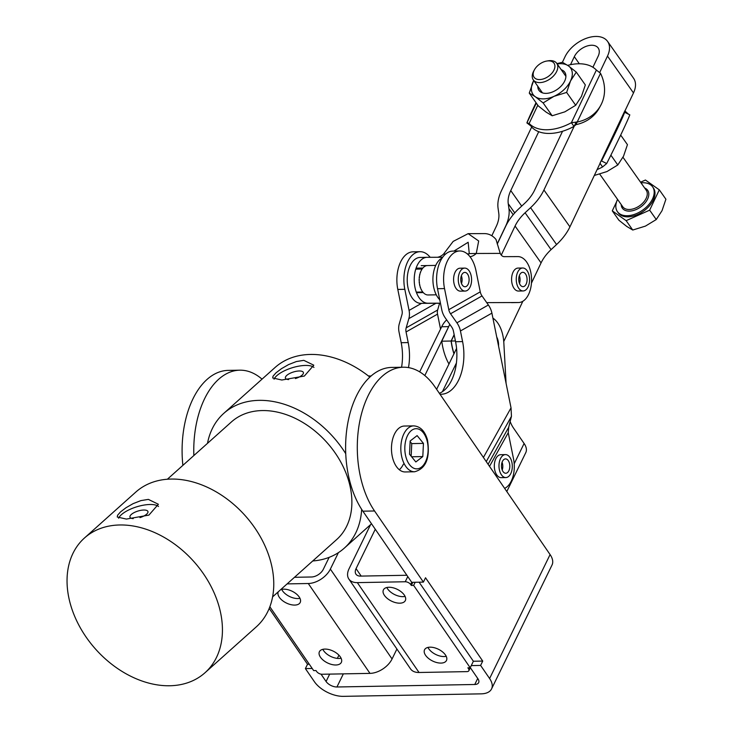 <?xml version="1.0" encoding="UTF-8"?>
<svg xmlns="http://www.w3.org/2000/svg" width="733" height="733" viewBox="0 0 733 733"><rect width="100%" height="100%" fill="white"/><g stroke="black" fill="none" stroke-linecap="round" stroke-linejoin="round"><path stroke-width="1.1" d="M510.15 421.53A28.697 16.667 89 0 0 513.448 427.971L524.104 443.483A20.093 10.803 -154 0 1 525.799 452.591L506.805 491.531M430.042 647.175A12.195 6.56 26 0 1 442.475 651.829A12.195 6.56 26 0 1 446.47 660.479A12.195 6.56 26 0 1 440.973 663.09A12.195 6.56 26 0 1 428.539 658.436A12.195 6.56 26 0 1 424.544 649.786A12.195 6.56 26 0 1 430.042 647.175M427.971 647.413A12.195 6.56 -154 0 0 444.152 656.566A12.195 6.56 -154 0 0 446.223 656.328M280.519 589.79A12.195 6.56 26 0 1 283.781 589.176A12.195 6.56 26 0 1 296.214 593.822A12.195 6.56 26 0 1 300.209 602.48A12.195 6.56 26 0 1 294.712 605.082A12.195 6.56 26 0 1 282.297 600.446A12.195 6.56 26 0 1 278.274 591.806M281.71 589.414A12.195 6.56 -154 0 0 297.891 598.559A12.195 6.56 -154 0 0 299.971 598.32M388.911 587.261A12.195 6.56 26 0 1 401.336 591.916A12.195 6.56 26 0 1 405.331 600.574A12.195 6.56 26 0 1 399.833 603.177A12.195 6.56 26 0 1 387.4 598.531A12.195 6.56 26 0 1 383.414 589.873A12.195 6.56 26 0 1 388.911 587.261M386.832 587.509A12.195 6.56 -154 0 0 403.022 596.653A12.195 6.56 -154 0 0 405.092 596.415M324.921 649.081A12.195 6.56 26 0 1 337.345 653.735A12.195 6.56 26 0 1 341.34 662.385A12.195 6.56 26 0 1 335.842 664.996A12.195 6.56 26 0 1 323.418 660.341A12.195 6.56 26 0 1 319.423 651.692A12.195 6.56 26 0 1 324.921 649.081M322.841 649.319A12.195 6.56 -154 0 0 339.031 658.472A12.195 6.56 -154 0 0 341.102 658.234M338.399 552.645L330.363 569.101L392.063 658.967A18.655 11.407 -34.5 0 1 369.982 673.38L322.089 674.25A4.306 2.318 26 0 1 319.047 673.471A4.306 2.318 26 0 1 316.665 671.501L316.015 670.567L313.678 670.613L269.854 606.777M468.973 667.79L468.506 668.753A4.306 2.318 26 0 1 468.873 670.704A4.306 2.318 26 0 1 468.845 670.759A4.306 2.318 26 0 1 466.93 671.62L419.038 672.491A18.655 11.407 -34.5 0 1 410.562 668.917L348.862 579.052A18.655 11.407 145.5 0 1 349.055 568.762L370.596 524.617M348.862 579.052A18.655 11.407 145.5 0 0 357.337 582.625L405.23 581.755A4.306 2.318 26 0 1 408.272 582.533A4.306 2.318 26 0 1 410.663 584.503L411.726 582.323L423.408 582.112L425.525 577.769L482.726 661.074L480.61 665.427L471.264 665.601M392.063 658.967L396.91 649.035M424.81 375.553L448.614 326.781M456.577 348.422L436.621 389.315M329.154 557.346L323.354 569.229A10.042 6.139 -34.5 0 1 311.461 576.99L294.483 577.302M412.835 582.304L411.305 585.438L410.663 584.503M468.506 668.753L467.865 667.818L470.201 667.772L473.381 661.248L419.102 582.194M415.171 582.268L413.641 585.392L470.201 667.772M413.641 585.392L411.305 585.438M506.082 383.322L503.828 342.751A28.697 16.667 89 0 0 492.915 318.113M406.87 575.258L360.526 576.101A10.042 6.139 -34.5 0 1 355.954 574.177A10.042 6.139 -34.5 0 1 356.064 568.634L375.278 529.253M442.411 391.679L456.43 362.954M287.107 583.899L308.281 583.514A18.655 11.407 145.5 0 0 330.363 569.101M448.688 326.634L441.678 326.762L419.67 371.869M441.678 326.762A28.697 16.667 -91 0 1 446.672 319.909M414.557 471.777L405.212 471.951A22.961 13.331 -91 0 1 392.824 458.675A22.961 13.331 -91 0 1 394.519 434.018A22.961 13.331 -91 0 1 404.387 426.038L413.724 425.873A22.961 13.331 89 0 0 402.078 458.162A22.961 13.331 89 0 0 414.557 471.777C425.974 468.671 430.271 458.052 427.476 439.91C424.92 431.05 420.339 426.368 413.724 425.873M473.381 661.248L482.726 661.074M312.221 668.478L305.395 668.606L307.521 664.254L309.299 664.226M307.521 664.254L269.203 608.445M262.029 379.153A81.794 47.489 89 0 0 239.792 370.183L228.11 370.394A81.794 47.489 89 0 0 182.874 465.363M305.395 668.606L314.402 681.708A22.961 12.342 -154 0 0 343.374 696.35L481.205 693.849A22.961 12.342 26 0 0 491.55 688.938A22.961 12.342 26 0 0 489.607 678.529L550.089 554.579L435.045 387.015A81.794 47.489 89 0 0 403.315 367.215A81.794 47.489 89 0 0 359.848 420.944A81.794 47.489 89 0 0 374.554 510.974L423.408 582.112M480.61 665.427L489.607 678.529M403.315 367.215L391.633 367.425A81.794 47.489 89 0 0 348.166 421.154A81.794 47.489 89 0 0 362.872 511.185L411.726 582.323M470.284 667.607L477.925 678.749A8.613 4.627 26 0 1 478.658 682.652A8.613 4.627 26 0 1 474.773 684.485L336.942 686.986A8.613 4.627 -154 0 1 326.075 681.498L329.685 674.113M321.036 674.158L326.075 681.498M399.329 469.734A22.961 13.331 89 0 0 403.407 464.181M550.089 554.579A22.961 12.342 26 0 1 552.041 564.987L491.55 688.938M239.792 370.183A81.794 47.489 89 0 0 193.86 455.532M491.816 235.76L496.268 226.378A34.442 21.303 -35.2 0 0 498.55 219.57A34.442 21.303 -35.2 0 0 498.77 213.257L498.074 208.264A45.913 28.404 144.8 0 1 498.367 199.843A45.913 28.404 144.8 0 1 501.418 190.763L531.663 127.047M530.573 207.677L556.567 244.538A45.913 28.404 -35.2 0 0 564.328 235.98A45.913 28.404 -35.2 0 0 569.926 226.854L543.932 189.994A45.913 28.404 144.8 0 1 538.343 199.119A45.913 28.404 144.8 0 1 530.573 207.677L525.094 212.772A34.442 21.303 -35.2 0 0 519.266 219.194A34.442 21.303 -35.2 0 0 515.07 226.039L501.28 255.093M538.718 131.693L510.764 190.589A34.442 21.303 -35.2 0 0 508.473 197.406A34.442 21.303 -35.2 0 0 508.253 203.719L508.949 208.703A45.913 28.404 144.8 0 1 508.656 217.124A45.913 28.404 144.8 0 1 505.614 226.213L497.221 243.878M497.267 244.025L505.724 226.213A45.913 28.404 144.8 0 1 511.322 217.078A45.913 28.404 144.8 0 1 519.083 208.52L524.571 203.426A34.442 21.303 -35.2 0 0 530.39 197.012A34.442 21.303 -35.2 0 0 534.595 190.159L562.55 131.262M515.07 226.039L541.064 262.9A34.442 21.303 144.8 0 1 545.26 256.055A34.442 21.303 144.8 0 1 551.079 249.632L525.094 212.772M454.02 353.663A45.913 26.663 -91 0 1 451.235 341.028L455.422 340.946M448.972 363.999A45.913 26.663 -91 0 1 441.77 341.202L451.116 341.028A45.913 26.663 89 0 0 453.947 353.801M454.148 334.633L451.116 341.028M541.064 262.9L531.452 283.14M522.849 301.263L503.745 341.523M556.943 63.615L562.413 62.287L564.978 56.853A26.113 16.153 144.8 0 1 586.345 38.308A26.113 16.153 144.8 0 1 607.584 41.415L633.569 78.275A26.113 16.153 144.8 0 1 633.486 92.944L624.965 110.885M600.254 162.955L569.926 226.854M556.567 244.538L551.079 249.632M441.77 341.202L449.778 324.325M592.924 67.271L598.146 56.249A14.633 9.053 -35.2 0 0 598.201 48.03A14.633 9.053 -35.2 0 0 586.299 46.289A14.633 9.053 -35.2 0 0 574.324 56.679L570.521 64.687M451.235 341.028L454.185 334.807M607.584 41.415A26.113 16.153 144.8 0 1 607.492 56.084L599.722 72.466M576.22 121.971L543.932 189.994M408.492 367.609A40.178 23.328 89 0 0 408.199 342.577L406.055 331.957A8.613 6.689 -119.5 0 1 406.174 327.853L408.849 318.626A17.216 13.368 60.5 0 0 409.069 310.416L404.808 289.306A28.697 16.667 -91 0 1 420.027 251.694L413.018 251.822A28.697 16.667 89 0 0 397.799 289.434L402.06 310.535A8.613 6.689 -119.5 0 1 401.95 314.649L399.274 323.867A17.216 13.368 60.5 0 0 399.045 332.086L401.198 342.705A40.178 23.328 -91 0 1 401.565 367.251M439.589 303.279L437.638 310.013A8.613 6.689 60.5 0 0 437.528 314.127L440.542 329.08M420.027 251.694A28.697 16.667 -91 0 1 430.161 257.292M427.027 257.31L420.238 257.439A22.961 13.331 89 0 0 420.128 257.439A22.961 13.331 89 0 0 410.901 264.192A22.961 13.331 89 0 0 408.345 289.223A22.961 13.331 89 0 0 420.852 303.343L427.852 303.224A22.961 13.331 -91 0 1 415.354 289.095A22.961 13.331 -91 0 1 417.911 264.063A22.961 13.331 -91 0 1 427.137 257.31A22.961 13.331 -91 0 1 427.247 257.31L442.668 257.256M442.219 257.897A22.961 13.331 89 0 0 436.602 263.724A22.961 13.331 89 0 0 439.745 299.733M445.6 254.03L443.557 254.067L453.168 241.404L468.14 233.653L484.385 233.598A20.093 16.355 -90.2 0 1 496.021 239.499L500.218 253.389A8.613 5.003 -91 0 0 504.194 256.66L517.938 256.605A22.961 13.331 -91 0 1 530.445 270.734A22.961 13.331 -91 0 1 527.879 295.766A22.961 13.331 -91 0 1 518.662 302.518A22.961 13.331 -91 0 1 518.543 302.518L511.533 302.647M523.124 290.955A11.481 6.661 89 0 0 529.354 276.735A11.481 6.661 89 0 0 522.702 268.003A11.481 6.661 89 0 0 516.472 282.223A11.481 6.661 89 0 0 523.124 290.955L518.451 291.047A11.481 6.661 -91 0 1 518.396 291.047A11.481 6.661 -91 0 1 511.579 279.639A11.481 6.661 -91 0 1 518.029 268.086A11.481 6.661 -91 0 1 518.094 268.086M423.362 292.678A14.495 8.411 -91 0 1 423.262 292.568A14.706 8.539 89 0 0 424.114 293.402M422.776 292.018A14.495 8.411 -91 0 1 421.988 290.937M421.576 290.25A14.495 8.411 -91 0 1 420.925 288.958M420.595 288.17A14.495 8.411 -91 0 1 420.091 286.704M419.844 285.824A14.495 8.411 -91 0 1 419.505 284.239M419.358 283.305A14.495 8.411 -91 0 1 419.194 281.646M419.148 280.684A14.495 8.411 -91 0 1 419.157 279.016M419.212 278.054A14.495 8.411 -91 0 1 419.395 276.414M419.551 275.498A14.495 8.411 -91 0 1 419.899 273.94M420.156 273.088A14.495 8.411 -91 0 1 420.669 271.677M421.099 270.871L421.026 270.871A14.495 8.411 -91 0 1 421.677 269.68M422.098 269.029A14.495 8.411 -91 0 1 422.895 268.021A14.706 8.539 89 0 0 422.135 269.029L415.831 269.148M468.14 233.653L478.676 240.974L476.267 253.481L469.257 253.6L468.167 242.266L453.947 251.08M469.257 253.6A27.268 15.833 -91 0 1 468.075 254.608M469.972 256.706A27.268 15.833 89 0 0 476.267 253.481L500.218 253.389M486.721 302.637L518.543 302.518M440.432 303.178L427.852 303.224M440.46 303.279L420.852 303.343M443.557 254.067A27.268 15.833 -91 0 1 437.436 257.274M600.519 73.318L575.946 124.665L573.985 126.397L571.392 122.704L577.412 121.999A43.045 36.503 28.8 0 0 600.657 105.506A43.045 36.503 28.8 0 0 601.491 103.866A43.045 36.503 28.8 0 0 600.519 73.318L596.378 70.066A43.045 26.626 -35.2 0 0 567.672 65.356M575.946 124.665A43.045 36.503 28.8 0 0 599.191 108.172L600.657 105.506M537.802 105.222L529.144 123.474L530.903 125.975L526.908 122.915L529.144 123.474A43.045 26.626 -35.2 0 0 571.392 122.704L596.378 70.066M536.025 102.684A43.045 1.154 -63.7 0 0 534.888 105.076A43.045 1.154 -63.7 0 0 526.908 122.915L536.309 103.096M530.903 125.975L531.737 127.157A43.045 26.626 -35.2 0 0 573.985 126.397M606.695 163.532A43.045 1.154 116.3 0 0 621.822 132.691A43.045 1.154 116.3 0 0 629.803 114.852L624.663 112.305A43.045 1.154 116.3 0 1 616.682 130.144A43.045 1.154 116.3 0 1 601.555 160.985L606.695 163.532L602.581 166.941A43.045 26.626 144.8 0 1 597.093 169.607M602.581 166.941L600.061 163.367M625.047 110.72L626.11 112.231M599.979 163.257L624.965 110.61M464.722 268.104L460.049 268.196A11.481 6.661 89 0 0 453.965 283.24A11.481 6.661 89 0 0 460.471 291.148L465.134 291.065A11.481 6.661 89 0 0 471.594 279.997A11.481 6.661 89 0 0 465.345 268.15A11.481 6.661 89 0 0 464.722 268.104A11.481 6.661 89 0 0 458.262 279.172A11.481 6.661 89 0 0 464.52 291.028A11.481 6.661 89 0 0 465.134 291.065M505.44 454.607L500.767 454.689A11.481 6.661 89 0 0 494.683 469.734A11.481 6.661 89 0 0 501.18 477.641L505.852 477.559A11.481 6.661 89 0 0 510.058 474.837A11.481 6.661 89 0 0 511.845 462.074A11.481 6.661 89 0 0 505.44 454.607A11.481 6.661 89 0 0 501.235 457.319A11.481 6.661 89 0 0 499.448 470.091A11.481 6.661 89 0 0 505.852 477.559M504.634 488.37A22.961 13.331 89 0 0 513.558 459.032L508.244 432.699L508.702 427.257L511.451 416.326L511.029 407.85L491.907 313.138A17.216 13.368 60.5 0 0 488.38 304.992L482.021 295.93A8.613 6.689 -119.5 0 1 480.252 291.862L475.992 270.752A28.697 16.667 89 0 0 459.738 250.979A28.697 16.667 89 0 0 444.528 288.582L448.788 309.692A8.613 6.689 60.5 0 0 450.548 313.77L456.916 322.822A17.216 13.368 -119.5 0 1 460.443 330.968L462.587 341.596A40.178 23.328 -91 0 1 441.293 394.244A40.178 23.328 -91 0 1 439.983 394.207M439.369 393.309A40.178 23.328 89 0 0 455.578 341.725L453.434 331.096A8.613 6.689 60.5 0 0 451.675 327.028L445.307 317.966A17.216 13.368 -119.5 0 1 441.779 309.821L437.519 288.71A28.697 16.667 -91 0 1 452.728 251.107L459.738 250.979M523.994 286.447A7.174 4.169 -91 0 1 523.041 286.658A7.174 4.169 -91 0 1 518.79 280.382A7.174 4.169 -91 0 1 521.832 272.511A7.174 4.169 -91 0 1 522.785 272.31A7.174 4.169 -91 0 1 527.036 278.577A7.174 4.169 -91 0 1 523.994 286.447M519.477 283.424A7.174 4.169 89 0 0 519.34 275.663M460.773 278.989A7.174 4.169 -91 0 1 464.795 272.41A7.174 4.169 -91 0 1 469.093 280.18A7.174 4.169 -91 0 1 465.061 286.759A7.174 4.169 -91 0 1 460.773 278.989M461.497 283.524A7.174 4.169 89 0 0 462.083 280.308A7.174 4.169 89 0 0 461.359 275.773M498.55 346.04A11.481 6.661 89 0 0 496.745 337.07M508.775 461.442A7.174 4.169 -91 0 1 509.472 469.065A7.174 4.169 -91 0 1 505.779 473.252A7.174 4.169 -91 0 1 502.526 470.714A7.174 4.169 -91 0 1 501.821 463.1A7.174 4.169 -91 0 1 505.513 458.904A7.174 4.169 -91 0 1 508.775 461.442M502.215 470.018A7.174 4.169 89 0 0 502.068 462.266M425.671 265.942A14.706 8.539 89 0 0 425.571 265.978A14.706 8.539 89 0 0 424.746 266.409M424.233 266.766A14.706 8.539 89 0 0 423.372 267.518M416.591 268.141L422.895 268.021M421.732 269.68A14.706 8.539 89 0 0 421.081 270.908M420.751 271.668A14.706 8.539 89 0 0 420.247 273.088M420 273.94A14.706 8.539 89 0 0 419.652 275.489M419.496 276.414A14.706 8.539 89 0 0 419.313 278.054M419.258 279.007A14.706 8.539 89 0 0 419.258 280.684M419.303 281.646A14.706 8.539 89 0 0 419.468 283.305M419.615 284.239A14.706 8.539 89 0 0 419.945 285.824M420.183 286.704A14.706 8.539 89 0 0 420.678 288.161M421.008 288.958A14.706 8.539 89 0 0 421.64 290.25M422.043 290.937A14.706 8.539 89 0 0 422.794 292.018L416.491 292.128M416.958 292.687L423.262 292.568M424.627 293.814A14.706 8.539 89 0 0 425.552 294.373M426.102 294.611A14.706 8.539 89 0 0 427.064 294.886M427.623 294.95A14.706 8.539 89 0 0 428.054 294.968L436.272 294.813M427.183 265.575A14.706 8.539 89 0 0 426.221 265.749M553.974 70.047A12.195 7.541 144.8 0 1 539.607 79.576A12.195 7.541 144.8 0 1 534.119 70.405A12.195 7.541 144.8 0 1 534.476 69.708A12.195 7.541 144.8 0 1 546.772 61.041A12.195 7.541 144.8 0 1 553.974 70.047M534.476 69.708L533.761 71A14.348 8.878 -35.2 0 0 533.34 71.825A14.348 8.878 -35.2 0 0 533.294 79.879A14.348 8.878 -35.2 0 0 544.958 81.583A14.348 8.878 -35.2 0 0 556.704 71.403A14.348 8.878 -35.2 0 0 556.75 63.34A14.348 8.878 -35.2 0 0 548.229 60.802L546.772 61.041M617.571 199.403A21.523 13.313 -35.2 0 0 617.488 199.559A21.523 13.313 -35.2 0 0 617.424 211.645A21.523 13.313 -35.2 0 0 634.925 214.201A21.523 13.313 -35.2 0 0 652.535 198.918A21.523 13.313 -35.2 0 0 652.599 186.833A21.523 13.313 -35.2 0 0 641.018 182.865M617.424 211.645L618.203 212.753A21.523 13.313 -35.2 0 0 635.703 215.31A21.523 13.313 -35.2 0 0 653.314 200.027A21.523 13.313 -35.2 0 0 653.387 187.941L652.599 186.833M656.264 219.534L662.018 210.692L665.912 199.22L659.306 189.847L649.658 210.169L656.264 219.534L645.443 226.103L632.753 230.034L626.752 226.442L618.89 220.212L612.284 210.847L616.627 201.694M649.658 210.169L626.147 220.66L632.753 230.034M626.147 220.66L612.284 210.847M640.56 182.205L645.434 180.025L659.306 189.847M620.686 135.083L627.448 144.667L623.554 156.138L617.8 164.98L610.882 155.167M594.289 175.48L606.979 171.549L617.8 164.98M566.636 92.422L575.698 105.268L581.443 96.426L585.337 84.955L576.285 72.109L570.531 80.951L566.636 92.422L553.956 96.353A22.961 14.202 -35.2 0 0 563.851 89.793A22.961 14.202 -35.2 0 0 570.531 80.951A22.961 14.202 -35.2 0 0 568.423 65.878A22.961 14.202 -35.2 0 0 557.181 63.954M537.784 86.256A15.769 9.749 -35.2 0 0 548.321 93.164A15.769 9.749 -35.2 0 0 553.296 91.634A15.769 9.749 -35.2 0 0 564.218 81.959A15.769 9.749 -35.2 0 0 561.24 69.717M533.157 81.629A22.961 14.202 -35.2 0 0 535.264 96.692A22.961 14.202 -35.2 0 0 553.956 96.353L543.126 102.922L535.264 96.692L529.263 93.1L533.716 80.483A22.961 14.202 -35.2 0 0 533.157 81.629M562.413 62.287L568.423 65.878L576.285 72.109M543.126 102.922L552.187 115.768L564.868 111.837L575.698 105.268M529.263 93.1L538.315 105.946L546.186 112.176L552.187 115.768M409.509 454.167L410.159 440.991L417.123 435.604L423.445 443.392L422.804 456.577L415.831 461.964L409.509 454.167M422.804 456.577L411.625 456.778M411.149 456.192L411.763 443.602L410.132 441.587M423.445 443.392L411.763 443.602M205.011 672.738L256.339 626.825A90.397 65.805 -131.8 0 0 259.876 535.933A90.397 65.805 -131.8 0 0 171.101 479.061A90.397 65.805 -131.8 0 0 135.797 492.081L84.469 537.995A90.397 65.805 -131.8 0 0 80.932 628.887A90.397 65.805 -131.8 0 0 169.708 685.758A90.397 65.805 -131.8 0 0 205.011 672.738A90.397 65.805 -131.8 0 0 208.548 581.846A90.397 65.805 -131.8 0 0 119.772 524.975A90.397 65.805 -131.8 0 0 84.469 537.995M126.378 519.074L117.253 517.022L117.582 515.262L120.569 511.863L126.021 507.722L133.113 503.644L140.919 500.602L148.368 499.393L158.365 504.258L148.909 515.107L126.378 519.074M272.603 596.873L336.667 539.561A78.917 57.449 -131.8 0 0 339.755 460.205A78.917 57.449 -131.8 0 0 262.258 410.562A78.917 57.449 -131.8 0 0 231.436 421.924L167.371 479.235M369.835 377.101A90.397 65.805 -131.8 0 0 310.407 354.442A90.397 65.805 -131.8 0 0 275.104 367.453L223.776 413.366A90.397 65.805 -131.8 0 0 207.512 443.318M345.747 453.7A90.397 65.805 -131.8 0 0 259.088 400.355A90.397 65.805 -131.8 0 0 223.776 413.366M281.82 380.015L272.694 377.971L273.024 376.212L276.011 372.813L281.463 368.672L288.555 364.594L296.361 361.552L303.81 360.343L313.797 365.199L304.351 376.056L281.82 380.015M139.966 517.617A9.419 3.436 -17.3 0 0 147.947 511.542A9.419 3.436 -17.3 0 0 143.769 510.031A9.419 3.436 -17.3 0 0 134.139 512.596A9.419 3.436 -17.3 0 0 129.97 517.131A9.419 3.436 -17.3 0 0 133.223 518.625M158.52 506.485A21.523 7.843 -17.3 0 0 149.953 504.496A21.523 7.843 -17.3 0 0 118.618 518.249M295.408 378.567A9.419 3.436 -17.3 0 0 303.389 372.492A9.419 3.436 -17.3 0 0 299.211 370.98A9.419 3.436 -17.3 0 0 289.581 373.546A9.419 3.436 -17.3 0 0 285.412 378.072A9.419 3.436 -17.3 0 0 288.665 379.575M313.962 367.425A21.523 7.843 -17.3 0 0 305.395 365.446A21.523 7.843 -17.3 0 0 274.06 379.199M312.753 560.965A90.397 65.805 -131.8 0 0 344.327 548.119A90.397 65.805 -131.8 0 0 361.653 509.334M407.768 576.559L405.23 581.755M357.337 582.625L419.038 672.491M514.209 463.769L524.104 443.483M356.064 568.634L361.177 576.092M369.982 673.38L308.281 583.514M362.872 511.185L374.554 510.974M477.724 678.446L474.773 684.485M337.354 658.399L338.921 655.174M343.346 673.865L336.942 686.986M513.192 214.723L508.949 208.703M521.694 206.101L510.764 190.589M508.253 203.719L514.749 212.927M579.317 63.771L574.324 56.679M633.486 92.944L607.492 56.084M408.199 342.577L401.198 342.705M409.069 310.416L421.539 303.343M435.906 303.297L408.849 318.626M406.174 327.853L437.638 310.013M437.528 314.127L406.055 331.957M404.808 289.306L397.799 289.434M468.955 253.875L467.26 253.884M455.578 341.725L462.587 341.596M511.029 407.85L483.413 457.465M460.443 330.968L491.907 313.138M480.252 291.862L448.788 309.692M450.548 313.77L482.021 295.93M488.38 304.992L456.916 322.822M486.254 461.598L511.451 416.326M508.702 427.257L488.096 464.282M489.516 466.353L508.244 432.699M437.519 288.71L444.528 288.582M622.986 157.283L646.222 190.232A14.348 8.878 144.8 0 1 646.176 198.295A14.348 8.878 144.8 0 1 634.439 208.474A14.348 8.878 144.8 0 1 622.766 206.77L599.759 174.152M621.199 204.553A15.494 9.584 -35.2 0 0 632.295 210.774A15.494 9.584 -35.2 0 0 647.624 199.01A15.494 9.584 -35.2 0 0 644.655 188.014M427.037 440.615A20.093 11.664 -91 0 1 421.448 467.132A20.093 11.664 -91 0 1 405.917 456.952A20.093 11.664 -91 0 1 411.515 430.427A20.093 11.664 -91 0 1 427.037 440.615M470.339 667.699L468.873 670.704M518.662 302.518L511.652 302.647M420.128 257.439L427.137 257.31M628.566 114.238L625.799 111.792M518.029 268.086L522.702 268.003M421.209 265.667L435.741 265.401M565.894 76.324L556.75 63.34M542.447 92.862L533.294 79.879M371.035 376.029A28.697 28.697 0 0 0 368.406 375.965M371.53 523.783L344.327 548.119"/></g></svg>
